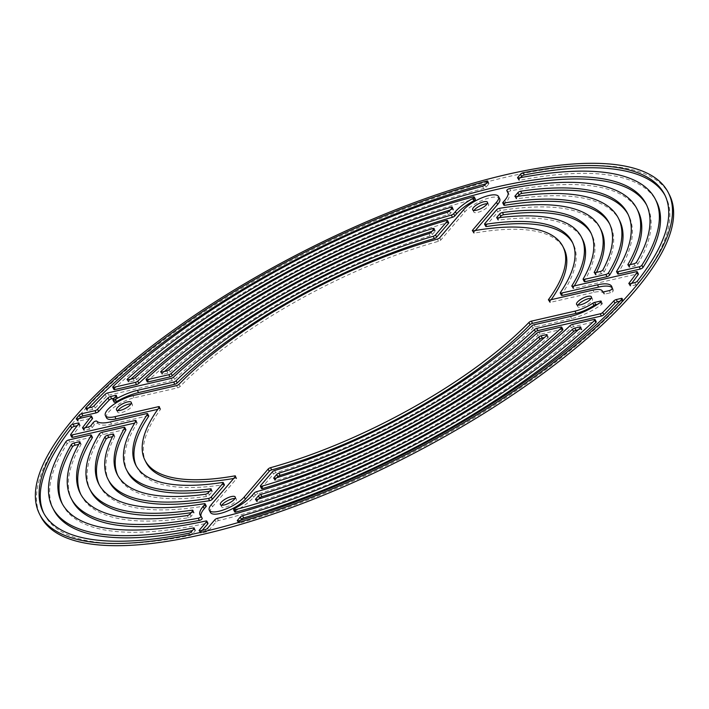 <?xml version="1.0" encoding="UTF-8"?>
<svg xmlns="http://www.w3.org/2000/svg" width="709" height="709" viewBox="0 0 709 709"><rect width="100%" height="100%" fill="white"/><g stroke="black" fill="none" stroke-linecap="round" stroke-linejoin="round"><path stroke-width="0.53" stroke-dasharray="3.54 2.66" d="M221.828 505.233A8.304 2.676 -27.1 0 0 221.545 506.775A8.304 2.676 -27.1 0 0 225.338 507.201A8.304 2.676 -27.1 0 0 233.27 503.479A8.304 2.676 -27.1 0 0 236.336 499.207A8.304 2.676 -27.1 0 0 234.909 498.533M578.003 305.083A8.304 2.676 -27.1 0 0 577.72 306.634A8.304 2.676 -27.1 0 0 581.504 307.059A8.304 2.676 -27.1 0 0 589.445 303.328A8.304 2.676 -27.1 0 0 592.511 299.056A8.304 2.676 -27.1 0 0 591.084 298.383M474.091 210.467A8.304 2.676 -27.1 0 0 473.807 212.018A8.304 2.676 -27.1 0 0 477.591 212.443A8.304 2.676 -27.1 0 0 485.532 208.721A8.304 2.676 -27.1 0 0 488.598 204.449A8.304 2.676 -27.1 0 0 487.172 203.767M117.916 410.617A8.304 2.676 -27.1 0 0 117.632 412.159A8.304 2.676 -27.1 0 0 121.425 412.585A8.304 2.676 -27.1 0 0 129.357 408.863A8.304 2.676 -27.1 0 0 132.423 404.591A8.304 2.676 -27.1 0 0 130.997 403.917M43.896 513.449A348.934 112.447 -27.1 0 0 44.445 514.566A348.934 112.447 -27.1 0 0 189.861 535.463A2.074 0.674 -27.1 0 0 189.941 535.446A2.074 0.674 -27.1 0 0 192.485 534.019L195.188 530.855A2.074 0.674 -27.1 0 0 195.4 530.288A2.074 0.674 -27.1 0 0 194.532 530.155A338.548 109.106 152.9 0 1 192.378 530.589M117.854 475.597A265.857 85.674 -27.1 0 0 118.403 476.723A265.857 85.674 -27.1 0 0 206.558 496.486A2.074 0.674 -27.1 0 0 206.815 496.433A2.074 0.674 -27.1 0 0 209.359 495.006L212.106 491.798A2.074 0.674 -27.1 0 0 212.31 491.231A2.074 0.674 -27.1 0 0 211.628 491.08A255.47 82.333 152.9 0 1 209.447 491.355M80.87 494.519A307.396 99.065 -27.1 0 0 81.42 495.644A307.396 99.065 -27.1 0 0 188.355 517.783A2.074 0.674 -27.1 0 0 188.585 517.738A2.074 0.674 -27.1 0 0 191.129 516.312L193.858 513.121A2.074 0.674 -27.1 0 0 194.062 512.554A2.074 0.674 -27.1 0 0 193.344 512.403A297.009 95.715 152.9 0 1 191.164 512.713M240.564 520.273L238.667 522.48A2.074 0.674 -27.1 0 0 238.463 523.056A2.074 0.674 -27.1 0 0 239.412 523.162A2.074 0.674 -27.1 0 0 239.624 523.1A348.934 112.447 -27.1 0 0 623.06 301.378A2.074 0.674 -27.1 0 0 623.308 300.749A2.074 0.674 -27.1 0 0 622.369 300.643L620.047 301.174M258.758 499.003L256.853 501.236A2.074 0.674 -27.1 0 0 256.649 501.804A2.074 0.674 -27.1 0 0 257.597 501.91A2.074 0.674 -27.1 0 0 257.837 501.848A307.396 99.065 -27.1 0 0 571.259 327.868A2.074 0.674 152.9 0 1 573.616 326.636L595.285 321.664A2.074 0.674 152.9 0 1 596.234 321.771M277.024 477.671L275.092 479.931A2.074 0.674 -27.1 0 0 274.879 480.498A2.074 0.674 -27.1 0 0 275.828 480.605A2.074 0.674 -27.1 0 0 276.111 480.525A265.857 85.674 -27.1 0 0 537.839 335.517A2.074 0.674 152.9 0 1 540.161 334.302L561.927 329.313A2.074 0.674 152.9 0 1 562.875 329.419M202.251 530.323L200.514 532.353A2.074 0.674 -27.1 0 0 200.301 532.92A2.074 0.674 -27.1 0 0 201.241 533.026A348.934 112.447 -27.1 0 0 203.713 532.468A348.934 112.447 -27.1 0 0 206.195 531.892A2.074 0.674 -27.1 0 0 208.73 530.465L215.961 522.01A2.074 0.674 152.9 0 1 218.469 520.592A328.17 105.756 -27.1 0 0 581.469 330.075A2.074 0.674 -27.1 0 0 581.885 329.295A2.074 0.674 -27.1 0 0 580.937 329.18L578.172 329.818M669.393 194.762A353.091 113.786 -27.1 0 0 508.229 176.647A353.091 113.786 -27.1 0 0 170.913 334.914A353.091 113.786 -27.1 0 0 40.741 516.462M584.26 281.562A2.074 0.674 152.9 0 1 584.322 281.198A265.857 85.674 -27.1 0 0 591.74 234.502A265.857 85.674 -27.1 0 0 591.146 233.403M499.553 217.645L498.037 219.418A2.074 0.674 -27.1 0 0 497.824 219.994A2.074 0.674 -27.1 0 0 498.507 220.144A255.47 82.333 152.9 0 1 582.497 239.234M574.299 285.922A255.47 82.333 152.9 0 1 573.023 287.996A2.074 0.674 -27.1 0 0 572.952 288.386A2.074 0.674 -27.1 0 0 573.9 288.492L637.444 273.922A2.074 0.674 152.9 0 1 638.392 274.029M631.754 283.316A338.548 109.106 152.9 0 1 630.159 285.364A2.074 0.674 -27.1 0 0 629.991 285.878A2.074 0.674 -27.1 0 0 630.939 285.984L635.876 284.858A2.074 0.674 -27.1 0 0 638.463 283.37A348.934 112.447 -27.1 0 0 665.698 196.659A348.934 112.447 -27.1 0 0 665.104 195.551M520.574 177.649L518.917 179.581A2.074 0.674 -27.1 0 0 518.713 180.157A2.074 0.674 -27.1 0 0 519.555 180.281A338.548 109.106 152.9 0 1 656.454 201.383M617.716 273.887A2.074 0.674 152.9 0 1 617.796 273.497A307.396 99.065 -27.1 0 0 628.715 215.58A307.396 99.065 -27.1 0 0 628.13 214.481M517.836 196.287L516.276 198.103A2.074 0.674 -27.1 0 0 516.072 198.671A2.074 0.674 -27.1 0 0 516.79 198.821A297.009 95.715 152.9 0 1 619.471 220.313M485.745 226.393A2.074 0.674 152.9 0 1 485.957 225.825L497.762 212.026A2.074 0.674 152.9 0 1 500.501 210.555A276.244 89.024 152.9 0 1 600.984 229.769M596.473 272.371A276.244 89.024 152.9 0 1 595.4 274.454A2.074 0.674 -27.1 0 0 595.356 274.791A2.074 0.674 -27.1 0 0 596.304 274.897L601.374 273.736A2.074 0.674 -27.1 0 0 604.077 272.079A286.622 92.374 -27.1 0 0 610.227 225.037A286.622 92.374 -27.1 0 0 609.634 223.938M503.904 205.176A2.074 0.674 152.9 0 1 504.117 204.6L505.845 202.579A31.152 10.041 -27.1 0 0 508.938 194.036A31.152 10.041 -27.1 0 0 508.149 193.034M507.883 192.715A2.074 0.674 152.9 0 1 508.849 191.625A2.074 0.674 152.9 0 1 510.772 190.792A317.783 102.406 152.9 0 1 637.958 210.848M630.248 264.625A317.783 102.406 152.9 0 1 629.078 266.699A2.074 0.674 -27.1 0 0 629.016 267.071A2.074 0.674 -27.1 0 0 629.964 267.178L634.998 266.017A2.074 0.674 -27.1 0 0 637.683 264.395A328.17 105.756 -27.1 0 0 647.211 206.115A328.17 105.756 -27.1 0 0 646.617 205.016M130.828 379.182A328.17 105.756 -27.1 0 0 128.666 381.15A2.074 0.674 -27.1 0 0 128.249 381.929A2.074 0.674 -27.1 0 0 129.198 382.036L134.231 380.884A2.074 0.674 -27.1 0 0 136.562 379.678A317.783 102.406 152.9 0 1 474.321 199.149A2.074 0.674 152.9 0 1 475.393 199.229M164.541 371.445A286.622 92.374 -27.1 0 0 162.326 373.404A2.074 0.674 -27.1 0 0 161.874 374.219A2.074 0.674 -27.1 0 0 162.822 374.325L167.882 373.164A2.074 0.674 -27.1 0 0 170.178 371.986A276.244 89.024 152.9 0 1 447.521 222.706A2.074 0.674 152.9 0 1 448.673 222.759M114.043 402.092A2.074 0.674 152.9 0 1 114.317 401.445A317.783 102.406 152.9 0 1 117.233 398.396A2.074 0.674 -27.1 0 0 117.534 397.731A2.074 0.674 -27.1 0 0 116.586 397.625L114.176 398.174M79.408 418.47A348.934 112.447 -27.1 0 0 77.671 420.517A2.074 0.674 -27.1 0 0 77.467 421.075A2.074 0.674 -27.1 0 0 78.415 421.181L91.621 418.159A2.074 0.674 152.9 0 1 92.569 418.266M85.337 427.687A328.17 105.756 -27.1 0 0 83.786 429.76A2.074 0.674 -27.1 0 0 83.653 430.23A2.074 0.674 -27.1 0 0 84.601 430.336L89.556 429.202A2.074 0.674 -27.1 0 0 92.17 427.678A317.783 102.406 152.9 0 1 94.332 424.806A2.074 0.674 152.9 0 1 96.194 423.539A2.074 0.674 152.9 0 1 97.851 423.353A31.152 10.041 -27.1 0 0 111.508 424.168L147.791 415.846A2.074 0.674 152.9 0 1 148.739 415.953M136.35 466.132A245.084 78.983 -27.1 0 0 136.89 467.258A245.084 78.983 -27.1 0 0 223.654 484.681A2.074 0.674 152.9 0 1 224.39 484.832M109.159 481.455A276.244 89.024 152.9 0 1 114.734 436.771A2.074 0.674 -27.1 0 0 114.778 436.434A2.074 0.674 -27.1 0 0 113.83 436.327L112.527 436.629M99.366 485.062A286.622 92.374 -27.1 0 0 99.907 486.179A286.622 92.374 -27.1 0 0 205.468 505.907A2.074 0.674 152.9 0 1 206.23 506.049M200.851 515.966A31.152 10.041 -27.1 0 0 201.205 517.189A31.152 10.041 -27.1 0 0 202.162 518.332M72.176 500.377A317.783 102.406 152.9 0 1 81.065 444.516A2.074 0.674 -27.1 0 0 81.118 444.153A2.074 0.674 -27.1 0 0 80.17 444.047L78.752 444.375M62.383 503.984A328.17 105.756 -27.1 0 0 62.933 505.109A328.17 105.756 -27.1 0 0 207.037 523.215A2.074 0.674 152.9 0 1 207.95 523.331M234.75 511.995A2.074 0.674 152.9 0 1 236.115 510.551A31.152 10.041 -27.1 0 0 253.583 497.337L255.32 495.316A2.074 0.674 152.9 0 1 257.668 493.934A286.622 92.374 -27.1 0 0 547.809 337.821A2.074 0.674 -27.1 0 0 548.261 337.005A2.074 0.674 -27.1 0 0 547.313 336.899L544.459 337.555M261.461 488.466A2.074 0.674 152.9 0 1 261.674 487.889L273.479 474.091A2.074 0.674 152.9 0 1 275.792 472.726A245.084 78.983 -27.1 0 0 532.911 328.24A2.074 0.674 152.9 0 1 535.313 326.955L571.596 318.633A31.152 10.041 -27.1 0 0 601.587 304.507A2.074 0.674 -27.1 0 0 602.34 303.443A2.074 0.674 -27.1 0 0 601.392 303.337L597.74 304.179M210.449 512.456A20.774 6.691 152.9 0 1 212.505 506.758L236.407 478.832A2.074 0.674 -27.1 0 0 236.62 478.265A2.074 0.674 -27.1 0 0 235.822 478.123A234.697 75.633 152.9 0 1 233.651 478.495M146.134 462.525A234.697 75.633 152.9 0 1 160.438 409.483A2.074 0.674 -27.1 0 0 160.562 409.013A2.074 0.674 -27.1 0 0 159.614 408.907L157.823 409.315M106.536 417.84A20.774 6.691 152.9 0 1 114.193 407.161A20.774 6.691 152.9 0 1 134.036 397.846L177.631 387.85A2.074 0.674 -27.1 0 0 180.077 386.52A234.697 75.633 152.9 0 1 438.481 241.317A2.074 0.674 -27.1 0 0 440.865 239.934L464.767 212A20.774 6.691 152.9 0 1 484.353 199.513A20.774 6.691 152.9 0 1 499.685 198.768M475.349 230.505L473.727 232.392A2.074 0.674 -27.1 0 0 473.523 232.96A2.074 0.674 -27.1 0 0 474.312 233.101A234.697 75.633 152.9 0 1 564.001 248.691M551.177 299.685A234.697 75.633 152.9 0 1 549.705 301.742A2.074 0.674 -27.1 0 0 549.572 302.211A2.074 0.674 -27.1 0 0 550.521 302.318L594.124 292.321A20.774 6.691 152.9 0 1 603.598 293.384A20.774 6.691 152.9 0 1 603.802 293.943A2.074 0.674 -27.1 0 0 603.82 293.996A2.074 0.674 -27.1 0 0 604.768 294.102L610.405 292.817A2.074 0.674 -27.1 0 0 613.17 290.974A31.152 10.041 -27.1 0 0 612.851 288.652A31.152 10.041 -27.1 0 0 612.062 287.65M561.395 295.272A2.074 0.674 152.9 0 1 561.493 294.838A245.084 78.983 -27.1 0 0 573.244 243.967A245.084 78.983 -27.1 0 0 572.65 242.868M147.259 381.805A2.074 0.674 152.9 0 1 147.658 381.034A297.009 95.715 152.9 0 1 448.256 214.543A2.074 0.674 -27.1 0 0 450.552 213.179L453.281 209.988A2.074 0.674 -27.1 0 0 453.494 209.421A2.074 0.674 -27.1 0 0 452.298 209.377A307.396 99.065 -27.1 0 0 450.242 209.997M113.901 389.454A2.074 0.674 152.9 0 1 114.273 388.709A338.548 109.106 152.9 0 1 483.627 188.523A2.074 0.674 -27.1 0 0 486.055 187.123L488.767 183.959A2.074 0.674 -27.1 0 0 488.971 183.392A2.074 0.674 -27.1 0 0 487.916 183.312A348.934 112.447 -27.1 0 0 485.807 183.861M88.953 407.826A348.934 112.447 -27.1 0 0 87.083 409.846A2.074 0.674 -27.1 0 0 86.826 410.467A2.074 0.674 -27.1 0 0 87.774 410.582L92.711 409.447A2.074 0.674 -27.1 0 0 95.201 408.074A338.548 109.106 152.9 0 1 106.306 396.499A2.074 0.674 152.9 0 1 108.734 395.197L172.278 380.618A2.074 0.674 -27.1 0 0 174.644 379.368A255.47 82.333 152.9 0 1 430.053 235.849A2.074 0.674 -27.1 0 0 432.304 234.502L435.051 231.294A2.074 0.674 -27.1 0 0 435.255 230.726A2.074 0.674 -27.1 0 0 434.023 230.691A265.857 85.674 -27.1 0 0 431.976 231.329M53.689 509.833A338.548 109.106 152.9 0 1 67.133 443.79A2.074 0.674 152.9 0 1 69.801 442.194L91.47 437.223A2.074 0.674 152.9 0 1 92.418 437.329M90.663 490.912A297.009 95.715 152.9 0 1 100.483 436.159A2.074 0.674 152.9 0 1 103.16 434.546L124.926 429.557A2.074 0.674 152.9 0 1 125.874 429.663M127.647 471.99A255.47 82.333 152.9 0 1 137.112 423.229A2.074 0.674 -27.1 0 0 137.192 422.83A2.074 0.674 -27.1 0 0 136.243 422.724L134.701 423.078M71.751 437.196A2.074 0.674 152.9 0 1 71.857 436.744A338.548 109.106 152.9 0 1 79.984 425.861A2.074 0.674 -27.1 0 0 80.144 425.347A2.074 0.674 -27.1 0 0 79.195 425.24L77.246 425.684M188.718 533.239L189.861 535.463M205.424 494.262L206.558 496.486M187.22 515.558L188.355 517.783M237.914 520.991L238.667 522.48M256.091 499.748L256.853 501.236M274.33 478.442L275.092 479.931M200.098 530.811L201.241 533.026M499.358 208.331L500.501 210.555M594.523 272.726L595.4 274.454M595.17 272.673L596.304 274.897M600.231 271.512L601.374 273.736M602.942 269.854L604.077 272.079M502.973 202.375L504.117 204.6M504.711 200.355L505.845 202.579M509.638 188.567L510.772 190.792M628.209 265.015L629.078 266.699M628.83 264.953L629.964 267.178M633.855 263.801L634.998 266.017M636.549 262.17L637.683 264.395M127.992 379.829L128.666 381.15M128.063 379.82L129.198 382.036M133.088 378.659L134.231 380.884M135.419 377.454L136.562 379.678M473.187 196.925L474.321 199.149M161.661 372.11L162.326 373.404M161.687 372.101L162.822 374.325M166.748 370.94L167.882 373.164M169.043 369.77L170.178 371.986M446.378 220.481L447.521 222.706M113.183 399.229L114.317 401.445M116.099 396.171L117.233 398.396M115.93 396.349L116.586 397.625M76.9 419.019L77.671 420.517M77.281 418.957L78.415 421.181M90.477 415.935L91.621 418.159M82.98 428.183L83.786 429.76M83.467 428.121L84.601 430.336M88.421 426.986L89.556 429.202M91.036 425.462L92.17 427.678M93.198 422.582L94.332 424.806M96.708 421.128L97.851 423.353M110.374 421.944L111.508 424.168M146.657 413.622L147.791 415.846M222.52 482.466L223.654 484.681M113.6 434.546L114.734 436.771M113.254 435.202L113.83 436.327M204.325 503.682L205.468 505.907M79.922 442.301L81.065 444.516M79.585 442.895L80.17 444.047M205.902 520.991L207.037 523.215M199.752 530.864L200.514 532.353M205.061 529.667L206.195 531.892M207.586 528.24L208.73 530.465M214.827 519.786L215.961 522.01M217.335 518.368L218.469 520.592M580.334 327.85L581.469 330.075M580.281 327.904L580.937 329.18M234.98 508.326L236.115 510.551M252.448 495.112L253.583 497.337M254.185 493.092L255.32 495.316M256.534 491.709L257.668 493.934M546.674 335.596L547.809 337.821M546.657 335.614L547.313 336.899M260.531 485.674L261.674 487.889M272.345 471.875L273.479 474.091M274.658 470.501L275.792 472.726M531.768 326.016L532.911 328.24M534.178 324.731L535.313 326.955M570.461 316.409L571.596 318.633M600.452 302.282L601.587 304.507M600.736 302.052L601.392 303.337M211.371 504.542L212.505 506.758M235.273 476.608L236.407 478.832M235.131 476.776L235.822 478.123M159.295 407.258L160.438 409.483M158.984 407.684L159.614 408.907M132.893 395.631L134.036 397.846M176.497 385.625L177.631 387.85M178.943 384.305L180.077 386.52M437.347 239.093L438.481 241.317M439.731 237.71L440.865 239.934M463.633 209.775L464.767 212M472.965 230.904L473.727 232.392M473.178 230.877L474.312 233.101M548.89 300.164L549.705 301.742M549.386 300.093L550.521 302.318M592.981 290.096L594.124 292.321M602.712 291.824L603.802 293.943M603.625 291.886L604.768 294.102M609.261 290.593L610.405 292.817M612.035 288.749L613.17 290.974M560.358 292.613L561.493 294.838M484.814 223.601L485.957 225.825M496.628 209.802L497.762 212.026M583.179 278.974L584.322 281.198M497.275 217.938L498.037 219.418M497.372 217.92L498.507 220.144M572.181 286.339L573.023 287.996M572.757 286.276L573.9 288.492M636.31 271.698L637.444 273.922M629.37 283.83L630.159 285.364M629.805 283.76L630.939 285.984M634.741 282.634L635.876 284.858M637.329 281.145L638.463 283.37M518.155 178.101L518.917 179.581M518.421 178.056L519.555 180.281M616.653 271.272L617.796 273.497M515.514 196.615L516.276 198.103M515.656 196.597L516.79 198.821M451.722 208.26L452.298 209.377M452.147 207.764L453.281 209.988M113.139 386.485L114.273 388.709M482.492 186.299L483.627 188.523M484.921 184.898L486.055 187.123M487.632 181.734L488.767 183.959M487.305 182.116L487.916 183.312M86.338 408.411L87.083 409.846M86.631 408.357L87.774 410.582M91.567 407.223L92.711 409.447M94.067 405.849L95.201 408.074M105.171 394.275L106.306 396.499M107.591 392.972L108.734 395.197M171.144 378.393L172.278 380.618M173.51 377.153L174.644 379.368M428.918 233.624L430.053 235.849M431.169 232.277L432.304 234.502M433.908 229.069L435.051 231.294M433.465 229.601L434.023 230.691M146.524 378.81L147.658 381.034M447.122 212.319L448.256 214.543M449.417 210.954L450.552 213.179M274.977 478.309L276.111 480.525M536.695 333.292L537.839 335.517M539.026 332.087L540.161 334.302M560.792 327.088L561.927 329.313M256.702 499.623L257.837 501.848M570.125 325.653L571.259 327.868M572.482 324.412L573.616 326.636M594.151 319.44L595.285 321.664M238.49 520.876L239.624 523.1M621.917 299.154L623.06 301.378M621.713 299.375L622.369 300.643M65.999 441.565L67.133 443.79M68.667 439.97L69.801 442.194M90.335 435.007L91.47 437.223M189.985 514.087L191.129 516.312M192.724 510.897L193.858 513.121M192.626 511.003L193.344 512.403M99.34 433.935L100.483 436.159M102.025 432.322L103.16 434.546M123.791 427.332L124.926 429.557M208.224 492.782L209.359 495.006M210.963 489.582L212.106 491.798M210.901 489.653L211.628 491.08M135.977 421.004L137.112 423.229M135.641 421.545L136.243 422.724M70.723 434.528L71.857 436.744M78.841 423.636L79.984 425.861M78.557 424L79.195 425.24M191.35 531.794L192.485 534.019M194.053 528.63L195.188 530.855M193.867 528.852L194.532 530.155M236.336 499.207L235.193 496.982M592.511 299.056L591.368 296.841M488.598 204.449L487.455 202.225M132.423 404.591L131.28 402.366M237.329 520.831L238.463 523.056M255.506 499.579L256.649 501.804M273.745 478.274L274.879 480.498M594.222 272.566L595.356 274.791M609.093 222.821L610.227 225.037M507.795 191.811L508.938 194.036M627.882 264.847L629.016 267.071M646.067 203.891L647.211 206.115M127.115 379.705L128.249 381.929M160.739 371.995L161.874 374.219M116.391 395.507L117.534 397.731M76.333 418.851L77.467 421.075M82.519 428.014L83.653 430.23M135.756 465.033L136.89 467.258M113.644 434.209L114.778 436.434M98.773 483.963L99.907 486.179M200.062 514.964L201.205 517.189M79.984 441.929L81.118 444.153M61.789 502.885L62.933 505.109M199.167 530.695L200.301 532.92M580.751 327.071L581.885 329.295M547.126 334.781L548.261 337.005M601.205 301.228L602.34 303.443M235.477 476.04L236.62 478.265M159.428 406.789L160.562 409.013M472.38 230.735L473.523 232.96M548.438 299.987L549.572 302.211M602.845 291.913L603.598 293.384M602.677 291.78L603.82 293.996M611.707 286.427L612.851 288.652M572.11 241.742L573.244 243.967M590.597 232.277L591.74 234.502M496.69 217.769L497.824 219.994M571.808 286.17L572.952 288.386M628.856 283.653L629.991 285.878M664.555 194.434L665.698 196.659M517.579 177.932L518.713 180.157M627.58 213.356L628.715 215.58M514.938 196.446L516.072 198.671M452.351 207.196L453.494 209.421M487.836 181.167L488.971 183.392M85.692 408.251L86.826 410.467M434.121 228.502L435.255 230.726M622.174 298.533L623.308 300.749M80.285 493.42L81.42 495.644M192.928 510.329L194.062 512.554M117.26 474.498L118.403 476.723M211.176 489.006L212.31 491.231M136.048 420.614L137.192 422.83M79.009 423.122L80.144 425.347M43.302 512.341L44.445 514.566M194.257 528.063L195.4 530.288M117.632 412.159L116.489 409.944M473.807 212.018L472.664 209.793M577.72 306.634L576.577 304.409M221.545 506.775L220.402 504.551"/><path stroke-width="1.06" d="M224.195 504.976A8.304 2.676 -27.1 0 0 232.135 501.254A8.304 2.676 -27.1 0 0 235.193 496.982A8.304 2.676 -27.1 0 0 231.409 496.557A8.304 2.676 -27.1 0 0 223.468 500.279A8.304 2.676 -27.1 0 0 220.402 504.551A8.304 2.676 -27.1 0 0 224.195 504.976M234.909 498.533A8.304 2.676 -27.1 0 0 232.543 498.781A8.304 2.676 -27.1 0 0 221.828 505.233M580.37 304.835A8.304 2.676 -27.1 0 0 588.31 301.112A8.304 2.676 -27.1 0 0 591.368 296.841A8.304 2.676 -27.1 0 0 587.575 296.415A8.304 2.676 -27.1 0 0 579.643 300.137A8.304 2.676 -27.1 0 0 576.577 304.409A8.304 2.676 -27.1 0 0 580.37 304.835M591.084 298.383A8.304 2.676 -27.1 0 0 588.718 298.631A8.304 2.676 -27.1 0 0 578.003 305.083M476.457 210.218A8.304 2.676 -27.1 0 0 484.398 206.496A8.304 2.676 -27.1 0 0 487.455 202.225A8.304 2.676 -27.1 0 0 483.662 201.799A8.304 2.676 -27.1 0 0 475.73 205.521A8.304 2.676 -27.1 0 0 472.664 209.793A8.304 2.676 -27.1 0 0 476.457 210.218M487.172 203.767A8.304 2.676 -27.1 0 0 484.805 204.024A8.304 2.676 -27.1 0 0 474.091 210.467M120.282 410.369A8.304 2.676 -27.1 0 0 128.223 406.638A8.304 2.676 -27.1 0 0 131.28 402.366A8.304 2.676 -27.1 0 0 127.496 401.941A8.304 2.676 -27.1 0 0 119.555 405.672A8.304 2.676 -27.1 0 0 116.489 409.944A8.304 2.676 -27.1 0 0 120.282 410.369M130.997 403.917A8.304 2.676 -27.1 0 0 128.63 404.165A8.304 2.676 -27.1 0 0 117.916 410.617M188.718 533.239A2.074 0.674 -27.1 0 0 188.807 533.221A2.074 0.674 -27.1 0 0 191.35 531.794L194.053 528.63A2.074 0.674 -27.1 0 0 194.257 528.063A2.074 0.674 -27.1 0 0 193.397 527.939A338.548 109.106 152.9 0 1 52.546 507.617A338.548 109.106 152.9 0 1 65.999 441.565A2.074 0.674 152.9 0 1 68.667 439.97L90.335 435.007A2.074 0.674 152.9 0 1 91.284 435.113A2.074 0.674 152.9 0 1 91.204 435.503A307.396 99.065 -27.1 0 0 80.285 493.42A307.396 99.065 -27.1 0 0 187.22 515.558A2.074 0.674 -27.1 0 0 187.442 515.523A2.074 0.674 -27.1 0 0 189.985 514.087L192.724 510.897A2.074 0.674 -27.1 0 0 192.928 510.329A2.074 0.674 -27.1 0 0 192.21 510.179A297.009 95.715 152.9 0 1 89.529 488.687A297.009 95.715 152.9 0 1 99.34 433.935A2.074 0.674 152.9 0 1 102.025 432.322L123.791 427.332A2.074 0.674 152.9 0 1 124.74 427.438A2.074 0.674 152.9 0 1 124.678 427.802A265.857 85.674 -27.1 0 0 117.26 474.498A265.857 85.674 -27.1 0 0 205.424 494.262A2.074 0.674 -27.1 0 0 205.681 494.208A2.074 0.674 -27.1 0 0 208.224 492.782L210.963 489.582A2.074 0.674 -27.1 0 0 211.176 489.006A2.074 0.674 -27.1 0 0 210.493 488.856A255.47 82.333 152.9 0 1 126.503 469.766A255.47 82.333 152.9 0 1 135.977 421.004A2.074 0.674 -27.1 0 0 136.048 420.614A2.074 0.674 -27.1 0 0 135.1 420.508L71.556 435.078A2.074 0.674 152.9 0 1 70.608 434.971A2.074 0.674 152.9 0 1 70.723 434.528A338.548 109.106 152.9 0 1 78.841 423.636A2.074 0.674 -27.1 0 0 79.009 423.122A2.074 0.674 -27.1 0 0 78.061 423.016L73.124 424.142A2.074 0.674 -27.1 0 0 70.537 425.63A348.934 112.447 -27.1 0 0 43.302 512.341A348.934 112.447 -27.1 0 0 188.718 533.239M237.533 520.255A2.074 0.674 -27.1 0 0 237.329 520.831A2.074 0.674 -27.1 0 0 238.277 520.938A2.074 0.674 -27.1 0 0 238.49 520.876A348.934 112.447 -27.1 0 0 621.917 299.154A2.074 0.674 -27.1 0 0 622.174 298.533A2.074 0.674 -27.1 0 0 621.226 298.418L616.289 299.553A2.074 0.674 -27.1 0 0 613.799 300.926A338.548 109.106 152.9 0 1 602.694 312.501A2.074 0.674 152.9 0 1 600.266 313.803L536.722 328.382A2.074 0.674 -27.1 0 0 534.356 329.632A255.47 82.333 152.9 0 1 278.947 473.151A2.074 0.674 -27.1 0 0 276.696 474.498L273.949 477.706A2.074 0.674 -27.1 0 0 273.745 478.274A2.074 0.674 -27.1 0 0 274.693 478.38A2.074 0.674 -27.1 0 0 274.977 478.309A265.857 85.674 -27.1 0 0 536.695 333.292A2.074 0.674 152.9 0 1 539.026 332.087L560.792 327.088A2.074 0.674 152.9 0 1 561.741 327.195A2.074 0.674 152.9 0 1 561.342 327.966A297.009 95.715 152.9 0 1 260.744 494.457A2.074 0.674 -27.1 0 0 258.448 495.821L255.719 499.012A2.074 0.674 -27.1 0 0 255.506 499.579A2.074 0.674 -27.1 0 0 256.454 499.685A2.074 0.674 -27.1 0 0 256.702 499.623A307.396 99.065 -27.1 0 0 570.125 325.653A2.074 0.674 152.9 0 1 572.482 324.412L594.151 319.44A2.074 0.674 152.9 0 1 595.099 319.546A2.074 0.674 152.9 0 1 594.727 320.291A338.548 109.106 152.9 0 1 242.584 515.7A2.074 0.674 -27.1 0 0 240.262 517.074L237.533 520.255L237.914 520.991M244.233 497A20.774 6.691 152.9 0 1 218.789 511.295A20.774 6.691 152.9 0 1 209.315 510.232A20.774 6.691 152.9 0 1 211.371 504.542L235.273 476.608A2.074 0.674 -27.1 0 0 235.477 476.04A2.074 0.674 -27.1 0 0 234.688 475.899A234.697 75.633 152.9 0 1 144.999 460.309A234.697 75.633 152.9 0 1 159.295 407.258A2.074 0.674 -27.1 0 0 159.428 406.789A2.074 0.674 -27.1 0 0 158.479 406.682L114.876 416.679A20.774 6.691 152.9 0 1 105.402 415.616A20.774 6.691 152.9 0 1 113.059 404.936A20.774 6.691 152.9 0 1 132.893 395.631L176.497 385.625A2.074 0.674 -27.1 0 0 178.943 384.305A234.697 75.633 152.9 0 1 437.347 239.093A2.074 0.674 -27.1 0 0 439.731 237.71L463.633 209.775A20.774 6.691 152.9 0 1 483.21 197.288A20.774 6.691 152.9 0 1 498.551 196.544A20.774 6.691 152.9 0 1 496.495 202.242L472.593 230.168A2.074 0.674 -27.1 0 0 472.38 230.735A2.074 0.674 -27.1 0 0 473.178 230.877A234.697 75.633 152.9 0 1 562.866 246.475A234.697 75.633 152.9 0 1 548.562 299.517A2.074 0.674 -27.1 0 0 548.438 299.987A2.074 0.674 -27.1 0 0 549.386 300.093L592.981 290.096A20.774 6.691 152.9 0 1 602.464 291.16A20.774 6.691 152.9 0 1 602.659 291.718A2.074 0.674 -27.1 0 0 602.677 291.78A2.074 0.674 -27.1 0 0 603.625 291.886L609.261 290.593A2.074 0.674 -27.1 0 0 612.035 288.749A31.152 10.041 -27.1 0 0 611.707 286.427A31.152 10.041 -27.1 0 0 597.492 284.832L561.209 293.154A2.074 0.674 152.9 0 1 560.261 293.047A2.074 0.674 152.9 0 1 560.358 292.613A245.084 78.983 -27.1 0 0 572.11 241.742A245.084 78.983 -27.1 0 0 485.346 224.319A2.074 0.674 152.9 0 1 484.61 224.168A2.074 0.674 152.9 0 1 484.814 223.601L496.628 209.802A2.074 0.674 152.9 0 1 499.358 208.331A276.244 89.024 152.9 0 1 599.841 227.545A276.244 89.024 152.9 0 1 594.266 272.229A2.074 0.674 -27.1 0 0 594.222 272.566A2.074 0.674 -27.1 0 0 595.17 272.673L600.231 271.512A2.074 0.674 -27.1 0 0 602.942 269.854A286.622 92.374 -27.1 0 0 609.093 222.821A286.622 92.374 -27.1 0 0 503.532 203.093A2.074 0.674 152.9 0 1 502.77 202.951A2.074 0.674 152.9 0 1 502.973 202.375L504.711 200.355A31.152 10.041 -27.1 0 0 507.795 191.811A31.152 10.041 -27.1 0 0 506.838 190.668A2.074 0.674 152.9 0 1 506.775 190.588A2.074 0.674 152.9 0 1 507.591 189.48A2.074 0.674 152.9 0 1 509.638 188.567A317.783 102.406 152.9 0 1 636.824 208.623A317.783 102.406 152.9 0 1 627.935 264.484A2.074 0.674 -27.1 0 0 627.882 264.847A2.074 0.674 -27.1 0 0 628.83 264.953L633.855 263.801A2.074 0.674 -27.1 0 0 636.549 262.17A328.17 105.756 -27.1 0 0 646.067 203.891A328.17 105.756 -27.1 0 0 432.455 205.318A328.17 105.756 -27.1 0 0 127.531 378.925A2.074 0.674 -27.1 0 0 127.115 379.705A2.074 0.674 -27.1 0 0 128.063 379.82L133.088 378.659A2.074 0.674 -27.1 0 0 135.419 377.454A317.783 102.406 152.9 0 1 473.187 196.925A2.074 0.674 152.9 0 1 474.25 197.005A2.074 0.674 152.9 0 1 472.885 198.449A31.152 10.041 -27.1 0 0 455.417 211.663L453.68 213.684A2.074 0.674 152.9 0 1 451.332 215.066A286.622 92.374 -27.1 0 0 161.191 371.179A2.074 0.674 -27.1 0 0 160.739 371.995A2.074 0.674 -27.1 0 0 161.687 372.101L166.748 370.94A2.074 0.674 -27.1 0 0 169.043 369.77A276.244 89.024 152.9 0 1 446.378 220.481A2.074 0.674 152.9 0 1 447.539 220.534A2.074 0.674 152.9 0 1 447.326 221.111L435.521 234.909A2.074 0.674 152.9 0 1 433.208 236.274A245.084 78.983 -27.1 0 0 176.089 380.76A2.074 0.674 152.9 0 1 173.687 382.045L137.404 390.367A31.152 10.041 -27.1 0 0 115.328 399.38A2.074 0.674 152.9 0 1 113.857 399.982A2.074 0.674 152.9 0 1 112.908 399.876A2.074 0.674 152.9 0 1 113.183 399.229A317.783 102.406 152.9 0 1 116.099 396.171A2.074 0.674 -27.1 0 0 116.391 395.507A2.074 0.674 -27.1 0 0 115.443 395.4L110.498 396.535A2.074 0.674 -27.1 0 0 108.043 397.873A328.17 105.756 -27.1 0 0 97.505 409.261A2.074 0.674 152.9 0 1 94.979 410.671L81.783 413.702A2.074 0.674 -27.1 0 0 79.248 415.119A348.934 112.447 -27.1 0 0 76.528 418.292A2.074 0.674 -27.1 0 0 76.333 418.851A2.074 0.674 -27.1 0 0 77.281 418.957L90.477 415.935A2.074 0.674 152.9 0 1 91.426 416.041A2.074 0.674 152.9 0 1 91.239 416.591A328.17 105.756 -27.1 0 0 82.652 427.536A2.074 0.674 -27.1 0 0 82.519 428.014A2.074 0.674 -27.1 0 0 83.467 428.121L88.421 426.986A2.074 0.674 -27.1 0 0 91.036 425.462A317.783 102.406 152.9 0 1 93.198 422.582A2.074 0.674 152.9 0 1 95.059 421.314A2.074 0.674 152.9 0 1 96.708 421.128A31.152 10.041 -27.1 0 0 110.374 421.944L146.657 413.622A2.074 0.674 152.9 0 1 147.605 413.728A2.074 0.674 152.9 0 1 147.507 414.162A245.084 78.983 -27.1 0 0 135.756 465.033A245.084 78.983 -27.1 0 0 222.52 482.466A2.074 0.674 152.9 0 1 223.255 482.607A2.074 0.674 152.9 0 1 223.043 483.175L211.238 496.974A2.074 0.674 152.9 0 1 208.694 498.409A2.074 0.674 152.9 0 1 208.499 498.445A276.244 89.024 152.9 0 1 108.016 479.231A276.244 89.024 152.9 0 1 113.6 434.546A2.074 0.674 -27.1 0 0 113.644 434.209A2.074 0.674 -27.1 0 0 112.696 434.103L107.626 435.264A2.074 0.674 -27.1 0 0 104.923 436.921A286.622 92.374 -27.1 0 0 98.773 483.963A286.622 92.374 -27.1 0 0 204.325 503.682A2.074 0.674 152.9 0 1 205.096 503.824A2.074 0.674 152.9 0 1 204.883 504.4L203.155 506.421A31.152 10.041 -27.1 0 0 200.062 514.964A31.152 10.041 -27.1 0 0 201.028 516.108A2.074 0.674 152.9 0 1 201.09 516.187A2.074 0.674 152.9 0 1 200.328 517.26A2.074 0.674 152.9 0 1 198.343 518.19A2.074 0.674 152.9 0 1 198.228 518.208A317.783 102.406 152.9 0 1 71.042 498.152A317.783 102.406 152.9 0 1 79.922 442.301A2.074 0.674 -27.1 0 0 79.984 441.929A2.074 0.674 -27.1 0 0 79.036 441.822L74.002 442.983A2.074 0.674 -27.1 0 0 71.317 444.605A328.17 105.756 -27.1 0 0 61.789 502.885A328.17 105.756 -27.1 0 0 205.902 520.991A2.074 0.674 152.9 0 1 206.815 521.106A2.074 0.674 152.9 0 1 206.611 521.673L199.371 530.128A2.074 0.674 -27.1 0 0 199.167 530.695A2.074 0.674 -27.1 0 0 200.098 530.811A348.934 112.447 -27.1 0 0 202.579 530.243A348.934 112.447 -27.1 0 0 205.061 529.667A2.074 0.674 -27.1 0 0 207.586 528.24L214.827 519.786A2.074 0.674 152.9 0 1 217.335 518.368A328.17 105.756 -27.1 0 0 580.334 327.85A2.074 0.674 -27.1 0 0 580.751 327.071A2.074 0.674 -27.1 0 0 579.802 326.964L574.769 328.116A2.074 0.674 -27.1 0 0 572.438 329.322A317.783 102.406 152.9 0 1 234.679 509.851A2.074 0.674 152.9 0 1 234.555 509.877A2.074 0.674 152.9 0 1 233.607 509.771A2.074 0.674 152.9 0 1 234.98 508.326A31.152 10.041 -27.1 0 0 252.448 495.112L254.185 493.092A2.074 0.674 152.9 0 1 256.534 491.709A286.622 92.374 -27.1 0 0 546.674 335.596A2.074 0.674 -27.1 0 0 547.126 334.781A2.074 0.674 -27.1 0 0 546.178 334.675L541.118 335.836A2.074 0.674 -27.1 0 0 538.822 337.014A276.244 89.024 152.9 0 1 261.479 486.294A2.074 0.674 152.9 0 1 261.275 486.347A2.074 0.674 152.9 0 1 260.327 486.241A2.074 0.674 152.9 0 1 260.531 485.674L272.345 471.875A2.074 0.674 152.9 0 1 274.658 470.501A245.084 78.983 -27.1 0 0 531.768 326.016A2.074 0.674 152.9 0 1 534.178 324.731L570.461 316.409A31.152 10.041 -27.1 0 0 600.452 302.282A2.074 0.674 -27.1 0 0 601.205 301.228A2.074 0.674 -27.1 0 0 600.257 301.121L594.621 302.406A2.074 0.674 -27.1 0 0 592.83 303.204A20.774 6.691 152.9 0 1 574.964 311.154L531.369 321.15A2.074 0.674 -27.1 0 0 528.923 322.48A234.697 75.633 152.9 0 1 270.519 467.683A2.074 0.674 -27.1 0 0 268.135 469.066L244.233 497L245.367 499.225A20.774 6.691 152.9 0 1 219.932 513.52A20.774 6.691 152.9 0 1 210.449 512.456L209.315 510.232M544.459 337.555L542.252 338.06A2.074 0.674 -27.1 0 0 539.957 339.23A276.244 89.024 152.9 0 1 262.622 488.519A2.074 0.674 152.9 0 1 262.41 488.572A2.074 0.674 152.9 0 1 261.461 488.466L260.327 486.241M578.172 329.818L575.912 330.341A2.074 0.674 -27.1 0 0 573.581 331.546A317.783 102.406 152.9 0 1 235.813 512.075A2.074 0.674 152.9 0 1 235.698 512.102A2.074 0.674 152.9 0 1 234.75 511.995L233.607 509.771M201.117 516.285L202.162 518.332A2.074 0.674 152.9 0 1 202.225 518.412A2.074 0.674 152.9 0 1 201.462 519.475A2.074 0.674 152.9 0 1 199.477 520.406A2.074 0.674 152.9 0 1 199.362 520.433A317.783 102.406 152.9 0 1 72.176 500.377L71.042 498.152M223.255 482.607L224.39 484.832A2.074 0.674 152.9 0 1 224.186 485.399L212.372 499.198A2.074 0.674 152.9 0 1 209.829 500.634A2.074 0.674 152.9 0 1 209.642 500.669A276.244 89.024 152.9 0 1 109.159 481.455L108.016 479.231M447.539 220.534L448.673 222.759A2.074 0.674 152.9 0 1 448.469 223.326L436.655 237.125A2.074 0.674 152.9 0 1 434.342 238.499A245.084 78.983 -27.1 0 0 177.232 382.984A2.074 0.674 152.9 0 1 174.822 384.269L138.539 392.591A31.152 10.041 -27.1 0 0 116.462 401.604A2.074 0.674 152.9 0 1 114.991 402.198A2.074 0.674 152.9 0 1 114.043 402.092L112.908 399.876M507.086 174.423A353.091 113.786 -27.1 0 0 169.779 332.689A353.091 113.786 -27.1 0 0 39.607 514.238A353.091 113.786 -27.1 0 0 200.771 532.353A353.091 113.786 -27.1 0 0 538.087 374.086A353.091 113.786 -27.1 0 0 668.259 192.538A353.091 113.786 -27.1 0 0 507.086 174.423M39.607 514.238L40.741 516.462A353.091 113.786 -27.1 0 0 201.914 534.577A353.091 113.786 -27.1 0 0 539.221 376.311A353.091 113.786 -27.1 0 0 669.393 194.762L668.259 192.538M620.047 301.174L617.433 301.777A2.074 0.674 -27.1 0 0 614.933 303.151A338.548 109.106 152.9 0 1 603.829 314.725A2.074 0.674 152.9 0 1 601.409 316.028L537.856 330.607A2.074 0.674 -27.1 0 0 535.49 331.847A255.47 82.333 152.9 0 1 280.082 475.376A2.074 0.674 -27.1 0 0 277.831 476.723L277.024 477.671M561.741 327.195L562.875 329.419A2.074 0.674 152.9 0 1 562.476 330.19A297.009 95.715 152.9 0 1 261.878 496.681A2.074 0.674 -27.1 0 0 259.583 498.046L258.758 499.003M595.099 319.546L596.234 321.771A2.074 0.674 152.9 0 1 595.861 322.515A338.548 109.106 152.9 0 1 243.719 517.924A2.074 0.674 -27.1 0 0 241.397 519.298L240.564 520.273M591.146 233.403A265.857 85.674 -27.1 0 0 503.576 214.738A2.074 0.674 -27.1 0 0 500.776 216.218L499.553 217.645M581.353 237.01A255.47 82.333 152.9 0 1 571.888 285.771A2.074 0.674 -27.1 0 0 571.808 286.17A2.074 0.674 -27.1 0 0 572.757 286.276L636.31 271.698A2.074 0.674 152.9 0 1 637.249 271.804A2.074 0.674 152.9 0 1 637.143 272.256A338.548 109.106 152.9 0 1 629.016 283.139A2.074 0.674 -27.1 0 0 628.856 283.653A2.074 0.674 -27.1 0 0 629.805 283.76L634.741 282.634A2.074 0.674 -27.1 0 0 637.329 281.145A348.934 112.447 -27.1 0 0 664.555 194.434A348.934 112.447 -27.1 0 0 523.145 172.748A2.074 0.674 -27.1 0 0 520.495 174.192L517.783 177.365A2.074 0.674 -27.1 0 0 517.579 177.932A2.074 0.674 -27.1 0 0 518.421 178.056A338.548 109.106 152.9 0 1 655.311 199.167A338.548 109.106 152.9 0 1 641.867 265.21A2.074 0.674 152.9 0 1 639.199 266.806L617.53 271.777A2.074 0.674 152.9 0 1 616.582 271.671A2.074 0.674 152.9 0 1 616.653 271.272A307.396 99.065 -27.1 0 0 627.58 213.356A307.396 99.065 -27.1 0 0 520.645 191.217A2.074 0.674 -27.1 0 0 517.871 192.688L515.142 195.879A2.074 0.674 -27.1 0 0 514.938 196.446A2.074 0.674 -27.1 0 0 515.656 196.597A297.009 95.715 152.9 0 1 618.337 218.088A297.009 95.715 152.9 0 1 608.517 272.841A2.074 0.674 152.9 0 1 605.841 274.454L584.074 279.443A2.074 0.674 152.9 0 1 583.126 279.337A2.074 0.674 152.9 0 1 583.179 278.974A265.857 85.674 -27.1 0 0 590.597 232.277A265.857 85.674 -27.1 0 0 502.442 212.514A2.074 0.674 -27.1 0 0 499.641 213.994L496.894 217.202A2.074 0.674 -27.1 0 0 496.69 217.769A2.074 0.674 -27.1 0 0 497.372 217.92A255.47 82.333 152.9 0 1 581.353 237.01L582.497 239.234A255.47 82.333 152.9 0 1 574.299 285.922M637.249 271.804L638.392 274.029A2.074 0.674 152.9 0 1 638.277 274.472A338.548 109.106 152.9 0 1 631.754 283.316M665.104 195.551A348.934 112.447 -27.1 0 0 524.279 174.963A2.074 0.674 -27.1 0 0 521.629 176.417L520.574 177.649M655.311 199.167L656.454 201.383A338.548 109.106 152.9 0 1 643.001 267.435A2.074 0.674 152.9 0 1 640.333 269.03L618.665 273.993A2.074 0.674 152.9 0 1 617.716 273.887L616.582 271.671M628.13 214.481A307.396 99.065 -27.1 0 0 521.78 193.442A2.074 0.674 -27.1 0 0 519.015 194.913L517.836 196.287M618.337 218.088L619.471 220.313A297.009 95.715 152.9 0 1 609.66 275.065A2.074 0.674 152.9 0 1 606.975 276.678L585.209 281.668A2.074 0.674 152.9 0 1 584.26 281.562L583.126 279.337M599.841 227.545L600.984 229.769A276.244 89.024 152.9 0 1 596.473 272.371M609.634 223.938A286.622 92.374 -27.1 0 0 504.675 205.318A2.074 0.674 152.9 0 1 503.904 205.176L502.77 202.951M636.824 208.623L637.958 210.848A317.783 102.406 152.9 0 1 630.248 264.625M646.617 205.016A328.17 105.756 -27.1 0 0 433.509 207.56A328.17 105.756 -27.1 0 0 130.828 379.182M474.25 197.005L475.393 199.229A2.074 0.674 152.9 0 1 474.02 200.674A31.152 10.041 -27.1 0 0 456.552 213.888L454.815 215.908A2.074 0.674 152.9 0 1 452.466 217.291A286.622 92.374 -27.1 0 0 164.541 371.445M114.176 398.174L111.632 398.759A2.074 0.674 -27.1 0 0 109.177 400.098A328.17 105.756 -27.1 0 0 98.648 411.486A2.074 0.674 152.9 0 1 96.123 412.895L82.926 415.917A2.074 0.674 -27.1 0 0 80.392 417.344A348.934 112.447 -27.1 0 0 79.408 418.47M91.426 416.041L92.569 418.266A2.074 0.674 152.9 0 1 92.374 418.806A328.17 105.756 -27.1 0 0 85.337 427.687M147.605 413.728L148.739 415.953A2.074 0.674 152.9 0 1 148.642 416.387A245.084 78.983 -27.1 0 0 136.35 466.132M112.527 436.629L108.769 437.488A2.074 0.674 -27.1 0 0 106.058 439.146A286.622 92.374 -27.1 0 0 99.366 485.062M205.096 503.824L206.23 506.049A2.074 0.674 152.9 0 1 206.027 506.625L204.289 508.645A31.152 10.041 -27.1 0 0 200.851 515.966M78.752 444.375L75.145 445.199A2.074 0.674 -27.1 0 0 72.451 446.83A328.17 105.756 -27.1 0 0 62.383 503.984M206.815 521.106L207.95 523.331A2.074 0.674 152.9 0 1 207.746 523.898L202.251 530.323M597.74 304.179L595.755 304.631A2.074 0.674 -27.1 0 0 593.974 305.428A20.774 6.691 152.9 0 1 576.107 313.369L532.503 323.375A2.074 0.674 -27.1 0 0 530.057 324.695A234.697 75.633 152.9 0 1 271.653 469.907A2.074 0.674 -27.1 0 0 269.269 471.29L245.367 499.225M233.651 478.495A234.697 75.633 152.9 0 1 146.134 462.525L144.999 460.309M157.823 409.315L116.019 418.904A20.774 6.691 152.9 0 1 106.536 417.84L105.402 415.616M498.551 196.544L499.685 198.768A20.774 6.691 152.9 0 1 497.629 204.458L475.349 230.505M562.866 246.475L564.001 248.691A234.697 75.633 152.9 0 1 551.177 299.685M612.062 287.65A31.152 10.041 -27.1 0 0 598.626 287.056L562.343 295.378A2.074 0.674 152.9 0 1 561.395 295.272L560.261 293.047M572.65 242.868A245.084 78.983 -27.1 0 0 486.48 226.534A2.074 0.674 152.9 0 1 485.745 226.393L484.61 224.168M450.242 209.997A307.396 99.065 -27.1 0 0 138.875 383.347A2.074 0.674 152.9 0 1 136.518 384.588L114.849 389.56A2.074 0.674 152.9 0 1 113.901 389.454L112.766 387.229A2.074 0.674 152.9 0 1 113.139 386.485A338.548 109.106 152.9 0 1 482.492 186.299A2.074 0.674 -27.1 0 0 484.921 184.898L487.632 181.734A2.074 0.674 -27.1 0 0 487.836 181.167A2.074 0.674 -27.1 0 0 486.773 181.087A348.934 112.447 -27.1 0 0 85.94 407.622A2.074 0.674 -27.1 0 0 85.692 408.251A2.074 0.674 -27.1 0 0 86.631 408.357L91.567 407.223A2.074 0.674 -27.1 0 0 94.067 405.849A338.548 109.106 152.9 0 1 105.171 394.275A2.074 0.674 152.9 0 1 107.591 392.972L171.144 378.393A2.074 0.674 -27.1 0 0 173.51 377.153A255.47 82.333 152.9 0 1 428.918 233.624A2.074 0.674 -27.1 0 0 431.169 232.277L433.908 229.069A2.074 0.674 -27.1 0 0 434.121 228.502A2.074 0.674 -27.1 0 0 432.889 228.475A265.857 85.674 -27.1 0 0 171.161 373.483A2.074 0.674 152.9 0 1 168.839 374.698L147.073 379.687A2.074 0.674 152.9 0 1 146.125 379.581A2.074 0.674 152.9 0 1 146.524 378.81A297.009 95.715 152.9 0 1 447.122 212.319A2.074 0.674 -27.1 0 0 449.417 210.954L452.147 207.764A2.074 0.674 -27.1 0 0 452.351 207.196A2.074 0.674 -27.1 0 0 451.163 207.152A307.396 99.065 -27.1 0 0 137.741 381.132A2.074 0.674 152.9 0 1 135.384 382.364L113.715 387.336A2.074 0.674 152.9 0 1 112.766 387.229M485.807 183.861A348.934 112.447 -27.1 0 0 88.953 407.826M431.976 231.329A265.857 85.674 -27.1 0 0 172.305 375.708A2.074 0.674 152.9 0 1 169.974 376.913L148.208 381.912A2.074 0.674 152.9 0 1 147.259 381.805L146.125 379.581M91.284 435.113L92.418 437.329A2.074 0.674 152.9 0 1 92.347 437.728A307.396 99.065 -27.1 0 0 80.87 494.519M191.164 512.713A297.009 95.715 152.9 0 1 90.663 490.912L89.529 488.687M124.74 427.438L125.874 429.663A2.074 0.674 152.9 0 1 125.821 430.026A265.857 85.674 -27.1 0 0 117.854 475.597M209.447 491.355A255.47 82.333 152.9 0 1 127.647 471.99L126.503 469.766M134.701 423.078L72.69 437.302A2.074 0.674 152.9 0 1 71.751 437.196L70.608 434.971M77.246 425.684L74.259 426.366A2.074 0.674 -27.1 0 0 71.671 427.855A348.934 112.447 -27.1 0 0 43.896 513.449M192.378 530.589A338.548 109.106 152.9 0 1 53.689 509.833L52.546 507.617M255.719 499.012L256.091 499.748M273.949 477.706L274.33 478.442M261.479 486.294L262.622 488.519M234.679 509.851L235.813 512.075M211.238 496.974L212.372 499.198M115.328 399.38L116.462 401.604M594.266 272.229L594.523 272.726M503.532 203.093L504.675 205.318M506.838 190.668L507.972 192.892M627.935 264.484L628.209 265.015M127.531 378.925L127.992 379.829M472.885 198.449L474.02 200.674M455.417 211.663L456.552 213.888M453.68 213.684L454.815 215.908M451.332 215.066L452.466 217.291M161.191 371.179L161.661 372.11M447.326 221.111L448.469 223.326M435.521 234.909L436.655 237.125M433.208 236.274L434.342 238.499M176.089 380.76L177.232 382.984M173.687 382.045L174.822 384.269M137.404 390.367L138.539 392.591M115.443 395.4L115.93 396.349M110.498 396.535L111.632 398.759M108.043 397.873L109.177 400.098M97.505 409.261L98.648 411.486M94.979 410.671L96.123 412.895M81.783 413.702L82.926 415.917M79.248 415.119L80.392 417.344M76.528 418.292L76.9 419.019M91.239 416.591L92.374 418.806M82.652 427.536L82.98 428.183M147.507 414.162L148.642 416.387M223.043 483.175L224.186 485.399M208.499 498.445L209.642 500.669M112.696 434.103L113.254 435.202M107.626 435.264L108.769 437.488M104.923 436.921L106.058 439.146M204.883 504.4L206.027 506.625M203.155 506.421L204.289 508.645M198.228 518.208L199.362 520.433M79.036 441.822L79.585 442.895M74.002 442.983L75.145 445.199M71.317 444.605L72.451 446.83M206.611 521.673L207.746 523.898M199.371 530.128L199.752 530.864M579.802 326.964L580.281 327.904M574.769 328.116L575.912 330.341M572.438 329.322L573.581 331.546M546.178 334.675L546.657 335.614M541.118 335.836L542.252 338.06M538.822 337.014L539.957 339.23M600.257 301.121L600.736 302.052M594.621 302.406L595.755 304.631M592.83 303.204L593.974 305.428M574.964 311.154L576.107 313.369M531.369 321.15L532.503 323.375M528.923 322.48L530.057 324.695M270.519 467.683L271.653 469.907M268.135 469.066L269.269 471.29M234.688 475.899L235.131 476.776M158.479 406.682L158.984 407.684M114.876 416.679L116.019 418.904M496.495 202.242L497.629 204.458M472.593 230.168L472.965 230.904M548.562 299.517L548.89 300.164M597.492 284.832L598.626 287.056M561.209 293.154L562.343 295.378M485.346 224.319L486.48 226.534M502.442 212.514L503.576 214.738M499.641 213.994L500.776 216.218M496.894 217.202L497.275 217.938M571.888 285.771L572.181 286.339M637.143 272.256L638.277 274.472M629.016 283.139L629.37 283.83M523.145 172.748L524.279 174.963M520.495 174.192L521.629 176.417M517.783 177.365L518.155 178.101M641.867 265.21L643.001 267.435M639.199 266.806L640.333 269.03M617.53 271.777L618.665 273.993M520.645 191.217L521.78 193.442M517.871 192.688L519.015 194.913M515.142 195.879L515.514 196.615M608.517 272.841L609.66 275.065M605.841 274.454L606.975 276.678M584.074 279.443L585.209 281.668M451.163 207.152L451.722 208.26M137.741 381.132L138.875 383.347M135.384 382.364L136.518 384.588M113.715 387.336L114.849 389.56M486.773 181.087L487.305 182.116M85.94 407.622L86.338 408.411M432.889 228.475L433.465 229.601M171.161 373.483L172.305 375.708M168.839 374.698L169.974 376.913M147.073 379.687L148.208 381.912M276.696 474.498L277.831 476.723M278.947 473.151L280.082 475.376M561.342 327.966L562.476 330.19M260.744 494.457L261.878 496.681M258.448 495.821L259.583 498.046M594.727 320.291L595.861 322.515M242.584 515.7L243.719 517.924M240.262 517.074L241.397 519.298M621.226 298.418L621.713 299.375M616.289 299.553L617.433 301.777M613.799 300.926L614.933 303.151M602.694 312.501L603.829 314.725M600.266 313.803L601.409 316.028M536.722 328.382L537.856 330.607M534.356 329.632L535.49 331.847M91.204 435.503L92.347 437.728M192.21 510.179L192.626 511.003M124.678 427.802L125.821 430.026M210.493 488.856L210.901 489.653M135.1 420.508L135.641 421.545M71.556 435.078L72.69 437.302M78.061 423.016L78.557 424M73.124 424.142L74.259 426.366M70.537 425.63L71.671 427.855M193.397 527.939L193.867 528.852M201.09 516.187L202.225 518.412M506.775 190.588L507.91 192.813M602.464 291.16L602.845 291.913"/></g></svg>
